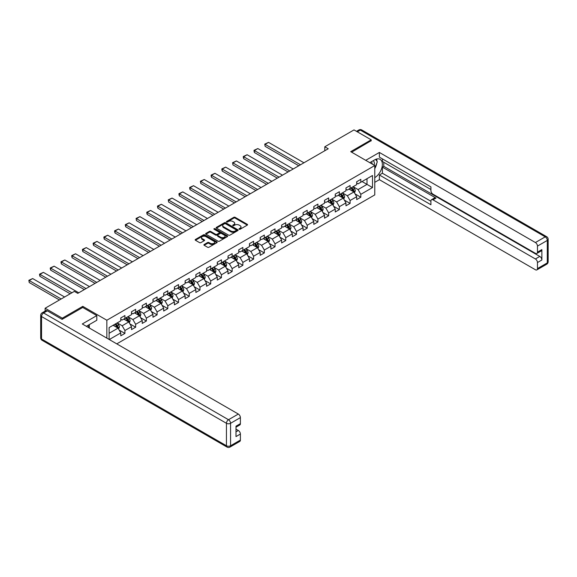<?xml version="1.0" encoding="UTF-8"?>
<svg xmlns="http://www.w3.org/2000/svg" width="577" height="577" viewBox="0 0 577 577"><rect width="100%" height="100%" fill="white"/><g stroke="black" fill="none" stroke-linecap="round" stroke-linejoin="round"><path stroke-width="0.87" d="M239.174 229.249A0.671 0.382 0 0 0 240.119 229.249L247.288 225.109A0.952 0.548 0 0 0 247.569 224.72A0.952 0.548 0 0 0 247.288 224.33L235.149 217.32A0.952 0.548 0 0 0 233.793 217.32L226.631 221.46A0.671 0.382 0 0 0 227.576 222.008L228.499 221.467A3.051 1.76 0 0 1 232.82 221.467L233.829 222.051A3.051 1.76 0 0 1 234.724 223.299A3.051 1.76 0 0 1 233.829 224.547L232.906 225.08A0.671 0.382 0 0 0 233.844 225.629L234.774 225.095A3.051 1.76 0 0 1 239.094 225.095L240.104 225.679A3.051 1.76 0 0 1 240.998 226.927A3.051 1.76 0 0 1 240.104 228.167L239.174 228.708A0.671 0.382 0 0 0 239.174 229.249L239.174 228.708M204.179 244.511A0.952 0.548 0 0 0 203.897 244.9A0.952 0.548 0 0 0 204.179 245.29L207.583 247.259A0.952 0.548 0 0 0 208.932 247.259L216.894 242.657A0.952 0.548 0 0 0 217.176 242.268A0.952 0.548 0 0 0 216.894 241.878L204.748 234.868A0.952 0.548 0 0 0 203.4 234.868L195.444 239.469A0.952 0.548 0 0 0 195.163 239.859A0.952 0.548 0 0 0 195.444 240.248L199.555 242.621A0.952 0.548 0 0 0 200.904 242.621L204.316 240.652A0.952 0.548 0 0 0 204.59 240.263A0.952 0.548 0 0 0 204.316 239.873L202.275 238.698A2.553 1.471 0 0 1 201.524 237.652A2.553 1.471 0 0 1 203.097 236.296A2.553 1.471 0 0 1 205.881 236.613L213.879 241.229A2.553 1.471 0 0 1 214.622 242.268A2.553 1.471 0 0 1 213.05 243.631A2.553 1.471 0 0 1 210.266 243.314L208.932 242.542A0.952 0.548 0 0 0 207.583 242.542L204.179 244.511L204.179 245.29L207.583 243.335L207.583 242.542M82.785 307.498L82.785 306.344L62.302 318.172L45.121 308.248L45.121 311.111M82.785 306.344L106.846 320.235L374.769 165.549L374.769 194.911L116.778 343.863M371.199 140.903L371.199 139.829L350.715 151.657L374.769 165.549M371.199 139.829L354.011 129.912L324.801 146.774L324.801 150.748M45.121 308.248L74.332 291.385L77.765 293.368L328.241 148.758L324.801 146.774M228.571 235.142A0.952 0.548 0 0 0 229.92 235.142L237.875 230.548A0.952 0.548 0 0 0 238.157 230.158A0.952 0.548 0 0 0 237.875 229.769L225.737 222.758A0.952 0.548 0 0 0 224.388 222.758L216.425 227.352A0.952 0.548 0 0 0 216.144 227.742A0.952 0.548 0 0 0 216.425 228.131L228.571 235.142M214.363 229.394A0.671 0.382 0 0 1 215.041 229.487L227.374 236.613L219.426 241.2A0.952 0.548 0 0 1 218.077 241.2L205.931 234.19L205.931 233.411A0.952 0.548 0 0 0 205.65 233.8A0.952 0.548 0 0 0 205.931 234.19M205.931 233.411L209.343 231.442A0.952 0.548 0 0 1 210.692 231.442L215.61 234.284A0.952 0.548 0 0 0 216.966 234.284L219.224 232.978A0.952 0.548 0 0 0 219.505 232.589A0.952 0.548 0 0 0 219.224 232.199L214.096 229.242A0.671 0.382 0 0 1 215.041 228.694L227.388 235.827A0.952 0.548 0 0 1 227.67 236.217A0.952 0.548 0 0 1 227.388 236.606L227.388 235.827M106.846 338.129L106.846 320.235M119.179 330.094L124.92 333.412L124.92 330.513L131.52 326.705L131.52 329.597L135.645 327.217L135.645 324.324L142.245 320.509L142.245 323.408L146.363 321.028L146.363 318.129L152.963 314.321L152.963 317.22L157.088 314.84L157.088 311.941L163.688 308.132L163.688 311.025L167.813 308.645L167.813 305.752L174.413 301.937L174.413 304.836L178.531 302.456L178.531 299.557L185.13 295.749L185.13 298.648L189.256 296.268L189.256 293.368L195.855 289.56L195.855 292.452L199.981 290.072L199.981 287.18L206.58 283.365L206.58 286.264L210.699 283.884L210.699 280.985L217.298 277.176L217.298 280.076L221.424 277.696L221.424 274.796L228.023 270.988L228.023 273.88L232.149 271.5L232.149 268.608L238.748 264.8L238.748 267.692L242.867 265.312L242.867 262.412L249.466 258.604L249.466 261.504L253.591 259.123L253.591 256.224L260.191 252.416L260.191 255.315L264.316 252.928L264.316 250.036L270.916 246.228L270.916 249.12L275.034 246.74L275.034 243.84L281.634 240.032L281.634 242.931L285.759 240.551L285.759 237.652L292.359 233.844L292.359 236.743L296.484 234.356L296.484 231.464L303.084 227.655L303.084 230.548L307.202 228.167L307.202 225.268L313.801 221.46L313.801 224.359L317.927 221.979L317.927 219.08L324.526 215.271L324.526 218.171L328.652 215.784L328.652 212.891L335.251 209.083L335.251 211.975L339.37 209.595L339.37 206.696L345.969 202.888L345.969 205.787L350.095 203.407L350.095 200.507L356.694 196.699L356.694 199.599L360.82 197.219L360.82 194.319L372.504 187.568L372.504 175.509L367.008 178.682L367.008 184.395L372.504 187.568M124.92 333.412L120.795 335.792L120.795 332.893L109.284 339.543M109.111 339.442L109.111 327.577L120.795 320.826L120.795 317.934L124.92 315.554L124.92 318.446L131.52 314.638L131.52 311.739L135.645 309.359L135.645 312.258L142.245 308.45L142.245 305.55L146.363 303.17L146.363 306.07L152.963 302.254L152.963 299.362L157.088 296.982L157.088 299.874L163.688 296.066L163.688 293.166L167.813 290.786L167.813 293.686L174.413 289.878L174.413 286.978L178.531 284.598L178.531 287.497L185.13 283.682L185.13 280.79L189.256 278.41L189.256 281.302L195.855 277.494L195.855 274.602L199.981 272.214L199.981 275.114L206.58 271.305L206.58 268.406L210.699 266.026L210.699 268.925L217.298 265.117L217.298 262.218L221.424 259.838L221.424 262.73L228.023 258.922L228.023 256.029L232.149 253.642L232.149 256.541L238.748 252.733L238.748 249.834L242.867 247.454L242.867 250.353L249.466 246.545L249.466 243.645L253.591 241.265L253.591 244.158L260.191 240.349L260.191 237.457L264.316 235.07L264.316 237.969L270.916 234.161L270.916 231.262L275.034 228.881L275.034 231.781L281.634 227.973L281.634 225.073L285.759 222.693L285.759 225.585L292.359 221.777L292.359 218.885L296.484 216.498L296.484 219.397L303.084 215.589L303.084 212.689L307.202 210.309L307.202 213.209L313.801 209.401L313.801 206.501L317.927 204.121L317.927 207.013L324.526 203.205L324.526 200.313L328.652 197.933L328.652 200.825L335.251 197.017L335.251 194.117L339.37 191.737L339.37 194.637L345.969 190.828L345.969 187.929L350.095 185.549L350.095 188.448L356.694 184.633L356.694 181.741L360.82 179.36L360.82 182.253L372.504 175.509M123.824 319.081L128.772 321.937L122.173 325.753L117.225 322.896M120.795 319.24L122.173 320.033L124.92 318.446M122.173 325.753L124.92 330.513M128.772 321.937L131.52 326.705M134.542 312.893L139.49 315.749L132.89 319.557L127.943 316.701M131.52 313.051L132.89 313.845L135.645 312.258M132.89 319.557L135.645 324.324M139.49 315.749L142.245 320.509M145.267 306.704L150.215 309.56L143.615 313.369L138.668 310.513M142.245 306.863L143.615 307.656L146.363 306.07M143.615 313.369L146.363 318.129M150.215 309.56L152.963 314.321M155.992 300.509L160.94 303.372L154.34 307.18L149.393 304.324M152.963 300.667L154.34 301.461L157.088 299.874M154.34 307.18L157.088 311.941M160.94 303.372L163.688 308.132M166.71 294.32L171.657 297.177L165.065 300.985L160.11 298.129M163.688 294.479L165.065 295.273L167.813 293.686M165.065 300.985L167.813 305.752M171.657 297.177L174.413 301.937M177.435 288.132L182.382 290.988L175.783 294.797L170.835 291.94M174.413 288.291L175.783 289.084L178.531 287.497M175.783 294.797L178.531 299.557M182.382 290.988L185.13 295.749M188.16 281.937L193.107 284.8L186.508 288.608L181.56 285.752M185.13 282.095L186.508 282.889L189.256 281.302M186.508 288.608L189.256 293.368M193.107 284.8L195.855 289.56M198.877 275.748L203.825 278.604L197.233 282.413L192.278 279.556M195.855 275.907L197.233 276.7L199.981 275.114M197.233 282.413L199.981 287.18M203.825 278.604L206.58 283.365M209.602 269.56L214.55 272.416L207.951 276.224L203.003 273.368M206.58 269.719L207.951 270.512L210.699 268.925M207.951 276.224L210.699 280.985M214.55 272.416L217.298 277.176M220.327 263.364L225.275 266.228L218.676 270.036L213.728 267.18M217.298 263.523L218.676 264.316L221.424 262.73M218.676 270.036L221.424 274.796M225.275 266.228L228.023 270.988M231.045 257.176L235.993 260.032L229.401 263.84L224.446 260.984M228.023 257.335L229.401 258.128L232.149 256.541M229.401 263.84L232.149 268.608M235.993 260.032L238.748 264.8M241.77 250.988L246.718 253.844L240.119 257.652L235.171 254.796M238.748 251.146L240.119 251.94L242.867 250.353M240.119 257.652L242.867 262.412M246.718 253.844L249.466 258.604M252.495 244.792L257.443 247.656L250.844 251.464L245.896 248.608M249.466 244.951L250.844 245.752L253.591 244.158M250.844 251.464L253.591 256.224M257.443 247.656L260.191 252.416M263.213 238.604L268.161 241.46L261.569 245.268L256.614 242.412M260.191 238.763L261.569 239.556L264.316 237.969M261.569 245.268L264.316 250.036M268.161 241.46L270.916 246.228M273.938 232.416L278.886 235.272L272.286 239.08L267.339 236.224M270.916 232.574L272.286 233.368L275.034 231.781M272.286 239.08L275.034 243.84M278.886 235.272L281.634 240.032M284.663 226.22L289.611 229.083L283.011 232.892L278.064 230.035M281.634 226.379L283.011 227.179L285.759 225.585M283.011 232.892L285.759 237.652M289.611 229.083L292.359 233.844M295.381 220.032L300.328 222.888L293.736 226.703L288.781 223.84M292.359 220.19L293.736 220.984L296.484 219.397M293.736 226.703L296.484 231.464M300.328 222.888L303.084 227.655M306.106 213.843L311.053 216.7L304.454 220.508L299.506 217.652M303.084 214.002L304.454 214.795L307.202 213.209M304.454 220.508L307.202 225.268M311.053 216.7L313.801 221.46M316.831 207.655L321.778 210.511L315.179 214.319L310.231 211.463M313.801 207.814L315.179 208.607L317.927 207.013M315.179 214.319L317.927 219.08M321.778 210.511L324.526 215.271M327.548 201.46L332.496 204.316L325.904 208.131L320.949 205.268M324.526 201.618L325.904 202.412L328.652 200.825M325.904 208.131L328.652 212.891M332.496 204.316L335.251 209.083M338.273 195.271L343.221 198.127L336.622 201.936L331.674 199.079M335.251 195.43L336.622 196.223L339.37 194.637M336.622 201.936L339.37 206.696M343.221 198.127L345.969 202.888M348.998 189.083L353.946 191.939L347.347 195.747L342.399 192.891M345.969 189.242L347.347 190.035L350.095 188.448M347.347 195.747L350.095 200.507M353.946 191.939L356.694 196.699M362.053 181.539L367.008 184.395L358.072 189.559L353.117 186.696M356.694 183.046L358.072 183.839L360.82 182.253M358.072 189.559L360.82 194.319M62.302 318.172L62.302 319.24M109.111 333.29L118.047 328.133L113.099 325.277M118.047 328.133L120.795 332.893M355.079 193.901L360.82 197.219M344.354 200.089L350.095 203.407M333.636 206.285L339.37 209.595M322.911 212.473L328.652 215.784M312.186 218.661L317.927 221.979M301.468 224.857L307.202 228.167M290.743 231.045L296.484 234.356M280.018 237.234L285.759 240.551M269.3 243.429L275.034 246.74M258.575 249.617L264.316 252.928M247.85 255.806L253.591 259.123M237.133 262.001L242.867 265.312M226.408 268.19L232.149 271.5M215.683 274.378L221.424 277.696M204.965 280.573L210.699 283.884M194.24 286.762L199.981 290.072M183.515 292.95L189.256 296.268M172.797 299.146L178.531 302.456M162.072 305.334L167.813 308.645M151.347 311.522L157.088 314.84M140.629 317.718L146.363 321.028M129.904 323.906L135.645 327.217M239.441 229.343L240.104 228.961A3.051 1.76 0 0 0 240.998 227.72L240.998 226.927M234.724 223.299L234.724 224.092A3.051 1.76 0 0 1 233.829 225.34L233.173 225.722M247.288 224.33L247.288 225.109L235.149 218.113A0.952 0.548 0 0 0 233.793 218.113L226.898 222.102M237.875 229.769L237.875 230.548L225.737 223.551A0.952 0.548 0 0 0 224.388 223.551L216.44 228.139M236.195 230.432A0.671 0.382 0 0 0 236.195 229.884L225.535 223.732A0.671 0.382 0 0 0 224.59 223.732L223.609 224.294A3.051 1.76 0 0 0 222.715 225.542A3.051 1.76 0 0 0 223.609 226.79L230.894 230.995A3.051 1.76 0 0 0 235.214 230.995L236.195 230.432L236.195 231.226A0.671 0.382 0 0 0 236.39 230.951L236.39 230.158M222.715 225.542L222.715 226.335A3.051 1.76 0 0 0 223.609 227.583L223.609 226.79M236.195 231.226L235.214 231.788A3.051 1.76 0 0 1 230.894 231.788L223.609 227.583M205.946 234.197L209.343 232.235L209.343 231.442M219.505 232.589L219.505 233.382A0.952 0.548 0 0 1 219.224 233.772L216.966 235.077A0.952 0.548 0 0 1 215.61 235.077L210.692 232.235A0.952 0.548 0 0 0 209.343 232.235M220.724 237.234A2.553 1.471 0 0 0 223.508 237.558A2.553 1.471 0 0 0 225.08 236.195A2.553 1.471 0 0 0 224.338 235.149L221.518 233.526A0.952 0.548 0 0 0 220.169 233.526L217.911 234.832A0.952 0.548 0 0 0 217.63 235.221A0.952 0.548 0 0 0 217.911 235.611L220.724 237.234L220.724 238.027A2.553 1.471 0 0 0 223.508 238.351A2.553 1.471 0 0 0 225.08 236.988L225.08 236.195M217.63 235.221L217.63 236.015A0.952 0.548 0 0 0 217.911 236.404L217.911 235.611M220.724 238.027L217.911 236.404M214.622 242.268L214.622 243.061A2.553 1.471 0 0 1 213.05 244.424A2.553 1.471 0 0 1 210.266 244.107L208.932 243.335A0.952 0.548 0 0 0 207.583 243.335M201.524 237.652L201.524 238.445A2.553 1.471 0 0 0 202.275 239.491L202.275 238.698M204.301 240.659L202.275 239.491M216.894 241.878L216.894 242.657L204.748 235.661A0.952 0.548 0 0 0 203.4 235.661L195.452 240.256L195.444 239.469M354.487 192.877L355.302 190.821A2.575 1.486 -120 0 0 354.48 188.621L353.066 186.732M300.502 164.777L265.124 144.351L268.565 142.368L303.942 162.786M350.592 189.999L349.626 188.715M265.124 146.334L264.749 144.127L265.124 146.334L298.785 165.765M350.931 187.958L352.352 189.855A2.575 1.486 60 0 1 353.088 191.405L353.917 190.929A2.575 1.486 -120 0 0 353.174 189.379L351.761 187.482M351.112 187.857L352.684 189.956A1.313 0.757 60 0 1 352.929 190.36L353.917 190.929M264.749 144.127L268.565 142.368M374.148 165.188A6.318 3.65 120 0 0 373.211 160.695M372.129 164.027A4.327 2.496 120 0 0 371.242 161.849A4.327 2.496 120 0 0 371.227 161.841M375.62 159.375L377.315 161.776L374.769 168.325M88 325.356L89.586 328.169M369.785 162.671L374.632 159.872A10.934 6.311 120 0 1 380.099 159.331A10.934 6.311 120 0 1 381.801 168.008A10.934 6.311 120 0 1 374.769 177.651M374.769 182.332L379.377 179.678L379.377 174.99L430.925 204.756L430.925 201.027A2.914 1.681 -120 0 1 431.531 199.692A2.914 1.681 -120 0 1 432.988 199.837L535.406 258.965L539.805 256.426A2.914 1.681 60 0 1 541.868 259.996L541.868 249.596A2.914 1.681 60 0 1 541.262 250.93L536.862 253.469A2.914 1.681 -120 0 0 537.468 252.135L537.468 246.105A2.914 1.681 -120 0 0 535.406 242.535L545.236 236.858L360.337 130.106L357.351 131.837M383.777 162.296L383.777 166.342L382.4 167.135L382.4 173.244L379.377 174.99M382.4 158.877L382.4 161.502L430.925 189.516M536.862 253.469A2.914 1.681 -120 0 1 535.406 253.325L432.988 194.197A2.914 1.681 -120 0 1 430.925 190.626L430.925 186.898L379.377 157.132L379.377 152.451L535.406 242.535M365.731 160.327L379.377 152.451M379.377 179.678L535.406 269.755A2.914 1.681 -120 0 0 536.862 269.899A2.914 1.681 -120 0 0 537.468 268.565L537.468 262.535A2.914 1.681 -120 0 0 535.406 258.965M371.199 140.665L351.645 152.191M382.4 167.135L436.017 198.091L432.988 199.837M383.777 166.342L539.805 256.426M382.4 173.244L430.925 201.265M431.531 199.692L434.553 197.947A2.914 1.681 60 0 1 436.017 198.091M374.769 168.65A10.934 6.311 120 0 0 376.759 163.204M376.94 161.243A10.934 6.311 120 0 0 376.666 159.014M47.321 310.83L43.607 312.972A2.914 1.681 -120 0 0 42.15 312.828L45.864 310.686A2.914 1.681 60 0 1 47.321 310.83L62.1 319.362L82.72 307.454L96.806 315.59L96.806 320.271L87.048 325.911A10.934 6.311 120 0 0 86.391 326.322M96.806 315.59L82.302 323.964L238.33 414.048A2.914 1.681 60 0 1 240.393 417.618L240.393 423.648A2.914 1.681 60 0 1 239.794 424.982L235.993 427.175M89.312 327.231L89.312 324.599M235.993 431.827L238.33 430.478A2.914 1.681 60 0 1 240.393 434.048L240.393 440.078A2.914 1.681 60 0 1 239.794 441.412L229.963 447.088A2.914 1.681 -120 0 0 230.569 445.754L240.393 440.078M240.393 423.648L235.993 426.187L235.993 436.587L240.393 434.048M238.33 430.478L235.993 429.129M343.762 199.065L344.584 197.009A2.575 1.486 -120 0 0 343.762 194.817L342.341 192.92M289.784 170.965L254.407 150.539L257.84 148.556L293.217 168.982M339.867 196.194L338.908 194.903M254.407 152.523L254.024 151.116L254.024 150.323L254.407 150.539L254.407 152.523L288.06 171.953M340.214 194.153L341.627 196.043A2.575 1.486 60 0 1 342.37 197.594L343.192 197.118A2.575 1.486 -120 0 0 342.457 195.567L341.036 193.677M340.394 194.045L341.966 196.151A1.313 0.757 60 0 1 342.204 196.548L343.192 197.118M254.024 150.323L257.84 148.556M333.044 205.261L333.859 203.198A2.575 1.486 -120 0 0 333.037 201.005L331.616 199.108M279.059 177.153L243.682 156.728L247.115 154.744L282.492 175.17M329.15 202.383L328.183 201.099M243.682 158.711L243.299 157.305L243.299 156.511L243.682 156.728L243.682 158.711L277.342 178.149M329.489 200.342L330.909 202.238A2.575 1.486 60 0 1 331.645 203.782L332.467 203.306A2.575 1.486 -120 0 0 331.732 201.762L330.311 199.866M329.669 200.241L331.241 202.339A1.313 0.757 60 0 1 331.479 202.736L332.467 203.306M243.299 156.511L247.115 154.744M322.319 211.449L323.134 209.393A2.575 1.486 -120 0 0 322.312 207.193L320.899 205.304M268.334 183.349L232.957 162.923L236.397 160.94L271.774 181.358M318.425 208.571L317.458 207.287M232.957 164.907L232.581 162.7L232.957 164.907L266.617 184.337M318.764 206.53L320.185 208.427A2.575 1.486 60 0 1 320.92 209.978L321.75 209.501A2.575 1.486 -120 0 0 321.007 207.951L319.593 206.054M318.944 206.429L320.516 208.528A1.313 0.757 60 0 1 320.762 208.932L321.75 209.501M232.581 162.7L236.397 160.94M311.594 217.637L312.417 215.582A2.575 1.486 -120 0 0 311.594 213.389L310.174 211.492M257.616 189.537L222.239 169.111L225.672 167.128L261.049 187.554M307.7 214.767L306.74 213.476M222.239 171.095L221.857 169.688L221.857 168.895L222.239 169.111L222.239 171.095L255.892 190.525M308.046 212.725L309.46 214.615A2.575 1.486 60 0 1 310.202 216.166L311.025 215.69A2.575 1.486 -120 0 0 310.289 214.139L308.868 212.249M308.226 212.617L309.799 214.723A1.313 0.757 60 0 1 310.037 215.12L311.025 215.69M221.857 168.895L225.672 167.128M300.877 223.833L301.692 221.77A2.575 1.486 -120 0 0 300.869 219.577L299.449 217.68M246.891 195.726L211.514 175.3L214.947 173.316L250.324 193.742M296.982 220.955L296.015 219.671M211.514 177.283L211.132 175.877L211.132 175.083L211.514 175.3L211.514 177.283L245.175 196.721M297.321 218.914L298.742 220.811A2.575 1.486 60 0 1 299.477 222.354L300.3 221.878A2.575 1.486 -120 0 0 299.564 220.335L298.143 218.438M297.501 218.813L299.074 220.912A1.313 0.757 60 0 1 299.312 221.308L300.3 221.878M211.132 175.083L214.947 173.316M290.152 230.021L290.967 227.958A2.575 1.486 -120 0 0 290.144 225.766L288.731 223.876M236.166 201.914L200.789 181.495L204.229 179.505L239.606 199.93M286.257 227.143L285.29 225.859M200.789 183.479L200.414 181.272L200.789 183.479L234.45 202.909M286.596 225.102L288.017 226.999A2.575 1.486 60 0 1 288.752 228.55L289.582 228.074A2.575 1.486 -120 0 0 288.839 226.523L287.425 224.626M286.776 225.001L288.349 227.1A1.313 0.757 60 0 1 288.587 227.504L289.582 228.074M200.414 181.272L204.229 179.505M279.427 236.209L280.249 234.154A2.575 1.486 -120 0 0 279.427 231.961L278.006 230.064M225.448 208.109L190.071 187.684L193.504 185.7L228.881 206.126M275.532 233.339L274.573 232.048M190.071 189.667L189.689 188.261L189.689 187.467L190.071 187.684L190.071 189.667L223.725 209.098M275.878 231.298L277.292 233.187A2.575 1.486 60 0 1 278.035 234.738L278.857 234.262A2.575 1.486 -120 0 0 278.121 232.711L276.7 230.822M276.058 231.189L277.631 233.296A1.313 0.757 60 0 1 277.869 233.692L278.857 234.262M189.689 187.467L193.504 185.7M268.709 242.405L269.524 240.342A2.575 1.486 -120 0 0 268.702 238.15L267.281 236.253M214.723 214.298L179.346 193.872L182.779 191.889L218.156 212.314M264.814 239.527L263.848 238.243M179.346 195.855L178.964 194.449L178.964 193.656L179.346 193.872L179.346 195.855L213.007 215.293M265.153 237.486L266.574 239.383A2.575 1.486 60 0 1 267.31 240.926L268.132 240.45A2.575 1.486 -120 0 0 267.396 238.907L265.975 237.01M265.333 237.385L266.906 239.484A1.313 0.757 60 0 1 267.144 239.881L268.132 240.45M178.964 193.656L182.779 191.889M257.984 248.593L258.799 246.53A2.575 1.486 -120 0 0 257.977 244.338L256.563 242.448M203.998 220.486L168.621 200.068L172.061 198.077L207.439 218.503M254.089 245.715L253.123 244.432M168.621 202.051L168.246 199.844L168.621 202.051L202.282 221.481M254.428 243.674L255.849 245.571A2.575 1.486 60 0 1 256.585 247.122L257.414 246.646A2.575 1.486 -120 0 0 256.671 245.095L255.258 243.198M254.608 243.573L256.181 245.672A1.313 0.757 60 0 1 256.419 246.069L257.414 246.646M168.246 199.844L172.061 198.077M247.259 254.782L248.081 252.726A2.575 1.486 -120 0 0 247.259 250.533L245.838 248.637M193.281 226.682L157.896 206.256L161.336 204.272L196.714 224.698M243.364 251.911L242.405 250.62M157.896 208.239L157.521 206.833L157.521 206.039L157.896 206.256L157.896 208.239L191.557 227.67M243.71 249.87L245.124 251.76A2.575 1.486 60 0 1 245.867 253.31L246.689 252.834A2.575 1.486 -120 0 0 245.953 251.283L244.533 249.394M243.891 249.762L245.463 251.868A1.313 0.757 60 0 1 245.701 252.264L246.689 252.834M157.521 206.039L161.336 204.272M236.541 260.977L237.356 258.914A2.575 1.486 -120 0 0 236.534 256.722L235.113 254.825M182.556 232.87L147.178 212.444L150.611 210.461L185.989 230.887M232.646 258.099L231.68 256.808M147.178 214.428L146.796 213.021L146.796 212.228L147.178 212.444L147.178 214.428L180.839 233.865M232.985 256.058L234.406 257.955A2.575 1.486 60 0 1 235.142 259.499L235.964 259.023A2.575 1.486 -120 0 0 235.228 257.479L233.808 255.582M233.166 255.957L234.738 258.056A1.313 0.757 60 0 1 234.976 258.453L235.964 259.023M146.796 212.228L150.611 210.461M225.816 267.165L226.631 265.103A2.575 1.486 -120 0 0 225.809 262.91L224.395 261.02M171.831 239.058L136.453 218.64L139.894 216.649L175.271 237.075M221.921 264.288L220.955 263.004M136.453 220.623L136.078 218.416L136.453 220.623L170.114 240.054M222.26 262.246L223.681 264.143A2.575 1.486 60 0 1 224.417 265.694L225.246 265.218A2.575 1.486 -120 0 0 224.503 263.667L223.09 261.77M222.441 262.146L224.013 264.244A1.313 0.757 60 0 1 224.251 264.641L225.246 265.218M136.078 218.416L139.894 216.649M215.091 273.354L215.913 271.298A2.575 1.486 -120 0 0 215.091 269.106L213.67 267.209M161.106 245.254L125.728 224.828L129.169 222.845L164.546 243.27M211.196 270.483L210.237 269.192M125.728 226.811L125.353 225.405L125.353 224.612L125.728 224.828L125.728 226.811L159.389 246.242M211.543 268.442L212.956 270.332A2.575 1.486 60 0 1 213.699 271.882L214.521 271.406A2.575 1.486 -120 0 0 213.786 269.856L212.365 267.966M211.723 268.334L213.295 270.44A1.313 0.757 60 0 1 213.533 270.837L214.521 271.406M125.353 224.612L129.169 222.845M204.373 279.549L205.188 277.487A2.575 1.486 -120 0 0 204.366 275.294L202.945 273.397M150.388 251.442L115.011 231.016L118.444 229.033L153.821 249.459M200.471 276.671L199.512 275.38M115.011 233L114.628 231.593L114.628 230.8L115.011 231.016L115.011 233L148.671 252.437M200.818 274.63L202.238 276.52A2.575 1.486 60 0 1 202.974 278.071L203.796 277.595A2.575 1.486 -120 0 0 203.061 276.044L201.64 274.154M200.998 274.529L202.57 276.628A1.313 0.757 60 0 1 202.808 277.025L203.796 277.595M114.628 230.8L118.444 229.033M193.648 285.738L194.463 283.675A2.575 1.486 -120 0 0 193.641 281.482L192.228 279.593M139.663 257.63L104.286 237.205L107.726 235.221L143.103 255.647M189.754 282.86L188.787 281.576M104.286 239.195L103.91 237.782L103.91 236.988L104.286 237.205L104.286 239.195L137.946 258.626M190.093 280.819L191.514 282.716A2.575 1.486 60 0 1 192.249 284.266L193.079 283.79A2.575 1.486 -120 0 0 192.336 282.24L190.922 280.343M190.273 280.718L191.845 282.817A1.313 0.757 60 0 1 192.083 283.213L193.079 283.79M103.91 236.988L107.726 235.221M182.923 291.926L183.746 289.87A2.575 1.486 -120 0 0 182.923 287.678L181.503 285.781M128.938 263.826L93.561 243.4L97.001 241.417L132.378 261.843M179.029 289.048L178.069 287.764M93.561 245.384L93.185 243.977L93.185 243.184L93.561 243.4L93.561 245.384L127.221 264.814M179.375 287.014L180.789 288.904A2.575 1.486 60 0 1 181.531 290.455L182.354 289.979A2.575 1.486 -120 0 0 181.618 288.428L180.197 286.538M179.548 286.906L181.128 289.005A1.313 0.757 60 0 1 181.366 289.409L182.354 289.979M93.185 243.184L97.001 241.417M172.206 298.121L173.021 296.059A2.575 1.486 -120 0 0 172.198 293.866L170.778 291.969M118.22 270.014L82.843 249.589L86.276 247.605L121.653 268.031M168.304 295.244L167.344 293.953M82.843 251.572L82.461 250.166L82.461 249.372L82.843 249.589L82.843 251.572L116.504 271.01M168.65 293.203L170.071 295.092A2.575 1.486 60 0 1 170.806 296.643L171.629 296.167A2.575 1.486 -120 0 0 170.893 294.616L169.472 292.727M168.83 293.102L170.403 295.2A1.313 0.757 60 0 1 170.641 295.597L171.629 296.167M82.461 249.372L86.276 247.605M161.481 304.31L162.296 302.247A2.575 1.486 -120 0 0 161.473 300.054L160.06 298.165M107.495 276.203L72.118 255.777L75.558 253.793L110.935 274.219M157.586 301.432L156.619 300.148M72.118 257.768L71.743 256.354L71.743 255.561L72.118 255.777L72.118 257.768L105.779 277.198M157.925 299.391L159.346 301.288A2.575 1.486 60 0 1 160.081 302.838L160.911 302.362A2.575 1.486 -120 0 0 160.168 300.812L158.754 298.915M158.105 299.29L159.678 301.389A1.313 0.757 60 0 1 159.916 301.785L160.911 302.362M71.743 255.561L75.558 253.793M150.756 310.498L151.578 308.443A2.575 1.486 -120 0 0 150.756 306.25L149.335 304.353M96.77 282.398L61.393 261.972L64.833 259.989L100.21 280.415M146.861 307.62L145.902 306.337M61.393 263.956L61.018 262.549L61.018 261.756L61.393 261.972L61.393 263.956L95.054 283.386M147.207 305.586L148.621 307.476A2.575 1.486 60 0 1 149.364 309.027L150.186 308.551A2.575 1.486 -120 0 0 149.45 307L148.029 305.11M147.38 305.478L148.96 307.577A1.313 0.757 60 0 1 149.198 307.981L150.186 308.551M61.018 261.756L64.833 259.989M140.038 316.694L140.853 314.631A2.575 1.486 -120 0 0 140.031 312.438L138.61 310.541M86.052 288.587L50.675 268.161L54.108 266.177L89.485 286.603M136.136 313.816L135.177 312.525M50.675 270.144L50.293 268.738L50.293 267.944L50.675 268.161L50.675 270.144L84.336 289.582M136.482 311.775L137.903 313.664A2.575 1.486 60 0 1 138.639 315.215L139.461 314.739A2.575 1.486 -120 0 0 138.725 313.188L137.304 311.299M136.662 311.667L138.235 313.773A1.313 0.757 60 0 1 138.473 314.169L139.461 314.739M50.293 267.944L54.108 266.177M129.313 322.882L130.128 320.819A2.575 1.486 -120 0 0 129.306 318.627L127.892 316.737M71.894 292.791L39.95 274.349L43.39 272.366L78.768 292.791M125.418 320.004L124.452 318.72M39.95 276.34L39.575 274.926L39.575 274.133L39.95 274.349L39.95 276.34L70.17 293.787M125.757 317.963L127.178 319.86A2.575 1.486 60 0 1 127.914 321.411L128.743 320.935A2.575 1.486 -120 0 0 128 319.384L126.587 317.487M125.937 317.862L127.51 319.961A1.313 0.757 60 0 1 127.748 320.358L128.743 320.935M39.575 274.133L43.39 272.366M118.588 329.07L119.41 327.015A2.575 1.486 -120 0 0 118.588 324.822L117.167 322.925M61.169 298.987L29.225 280.545L32.665 278.561L64.602 296.996M114.693 326.193L113.734 324.909M29.225 282.528L28.85 280.321L29.225 282.528L59.453 299.975M115.039 324.159L116.453 326.048A2.575 1.486 60 0 1 117.196 327.599L118.018 327.123A2.575 1.486 -120 0 0 117.282 325.572L115.862 323.675M115.212 324.05L116.792 326.149A1.313 0.757 60 0 1 117.03 326.553L118.018 327.123M28.85 280.321L32.665 278.561M240.104 228.961L240.104 228.167M232.906 225.629L232.906 225.08M233.829 225.34L233.829 224.547M226.631 222.008L226.631 221.46M233.793 218.113L233.793 217.32M235.149 218.113L235.149 217.32M216.425 228.131L216.425 227.352M224.388 223.551L224.388 222.758M225.737 223.551L225.737 222.758M230.894 231.788L230.894 230.995M235.214 231.788L235.214 230.995M210.692 232.235L210.692 231.442M215.61 235.077L215.61 234.284M216.966 235.077L216.966 234.284M219.224 233.772L219.224 232.978M215.041 229.487L215.041 228.694M208.932 243.335L208.932 242.542M210.266 244.107L210.266 243.314M204.316 240.652L204.316 239.873M203.4 235.661L203.4 234.868M204.748 235.661L204.748 234.868M353.694 191.788L355.288 190.864M353.174 189.379L354.48 188.621M351.343 190.439L352.352 189.855M537.468 252.135L541.868 249.596M541.868 259.996L537.468 262.535M537.468 268.565L547.299 262.888L547.299 240.429L537.468 246.105M547.299 262.888A2.914 1.681 60 0 1 546.693 264.23A2.914 2.914 0 0 0 548.15 261.698A2.914 1.681 180 0 1 547.299 262.888M547.299 240.429A2.914 1.681 0 0 0 548.15 239.239A2.914 2.914 0 0 0 546.693 236.714A2.914 1.681 -60 0 0 545.236 236.858A2.914 1.681 60 0 1 547.299 240.429M356.492 131.34L358.88 129.962A2.914 1.681 60 0 1 360.337 130.106A2.914 1.681 -60 0 1 361.793 129.962L546.693 236.714M42.15 312.828A2.914 2.914 0 0 0 40.693 315.352A2.914 1.681 180 0 0 41.544 316.542A2.914 1.681 -60 0 1 43.607 312.972L228.506 419.724A2.914 1.681 -60 0 0 226.444 423.294L41.544 316.542L41.544 339.002L226.444 445.754L226.444 423.294A2.914 1.681 -0 0 0 230.569 423.294L230.569 445.754A2.914 1.681 180 0 1 226.444 445.754A2.914 1.681 -60 0 0 227.042 447.088A2.914 2.914 0 0 0 229.963 447.088M240.393 417.618L230.569 423.294A2.914 1.681 -120 0 0 228.506 419.724L238.33 414.048M42.15 340.336A2.914 1.681 -60 0 1 41.544 339.002A2.914 1.681 -0 0 1 40.693 337.812A2.914 2.914 0 0 0 42.15 340.336L227.042 447.088M342.969 197.983L344.563 197.06M342.457 195.567L343.762 194.817M340.625 196.627L341.627 196.043M332.244 204.171L333.845 203.248M331.732 201.762L333.037 201.005M329.9 202.815L330.909 202.238M321.526 210.36L323.12 209.437M321.007 207.951L322.312 207.193M319.175 209.011L320.185 208.427M310.801 216.555L312.395 215.632M310.289 214.139L311.594 213.389M308.457 215.199L309.46 214.615M300.076 222.744L301.677 221.82M299.564 220.335L300.869 219.577M297.732 221.388L298.742 220.811M289.358 228.932L290.952 228.009M288.839 226.523L290.144 225.766M287.007 227.583L288.017 226.999M278.633 235.127L280.227 234.204M278.121 232.711L279.427 231.961M276.289 233.772L277.292 233.187M267.908 241.316L269.509 240.393M267.396 238.907L268.702 238.15M265.564 239.96L266.574 239.383M257.191 247.504L258.784 246.581M256.671 245.095L257.977 244.338M254.839 246.155L255.849 245.571M246.466 253.7L248.06 252.776M245.953 251.283L247.259 250.533M244.121 252.344L245.124 251.76M235.741 259.888L237.342 258.965M235.228 257.479L236.534 256.722M233.397 258.532L234.406 257.955M225.016 266.076L226.617 265.153M224.503 263.667L225.809 262.91M222.672 264.72L223.681 264.143M214.298 272.272L215.892 271.349M213.786 269.856L215.091 269.106M211.954 270.916L212.956 270.332M203.573 278.46L205.174 277.537M203.061 276.044L204.366 275.294M201.229 277.104L202.238 276.52M192.848 284.649L194.449 283.725M192.336 282.24L193.641 281.482M190.504 283.293L191.514 282.716M182.13 290.844L183.724 289.921M181.618 288.428L182.923 287.678M179.786 289.488L180.789 288.904M171.405 297.032L173.006 296.109M170.893 294.616L172.198 293.866M169.061 295.676L170.071 295.092M160.68 303.221L162.281 302.298M160.168 300.812L161.473 300.054M158.336 301.865L159.346 301.288M149.962 309.409L151.556 308.493M149.45 307L150.756 306.25M147.618 308.06L148.621 307.476M139.237 315.605L140.838 314.681M138.725 313.188L140.031 312.438M136.893 314.249L137.903 313.664M128.512 321.793L130.113 320.87M128 319.384L129.306 318.627M126.168 320.437L127.178 319.86M117.795 327.981L119.389 327.065M117.282 325.572L118.588 324.822M115.45 326.632L116.453 326.048M536.862 269.899L546.693 264.23M548.15 261.698L548.15 239.239M361.793 129.962A2.914 2.914 0 0 0 358.88 129.962M40.693 315.352L40.693 337.812"/></g></svg>
